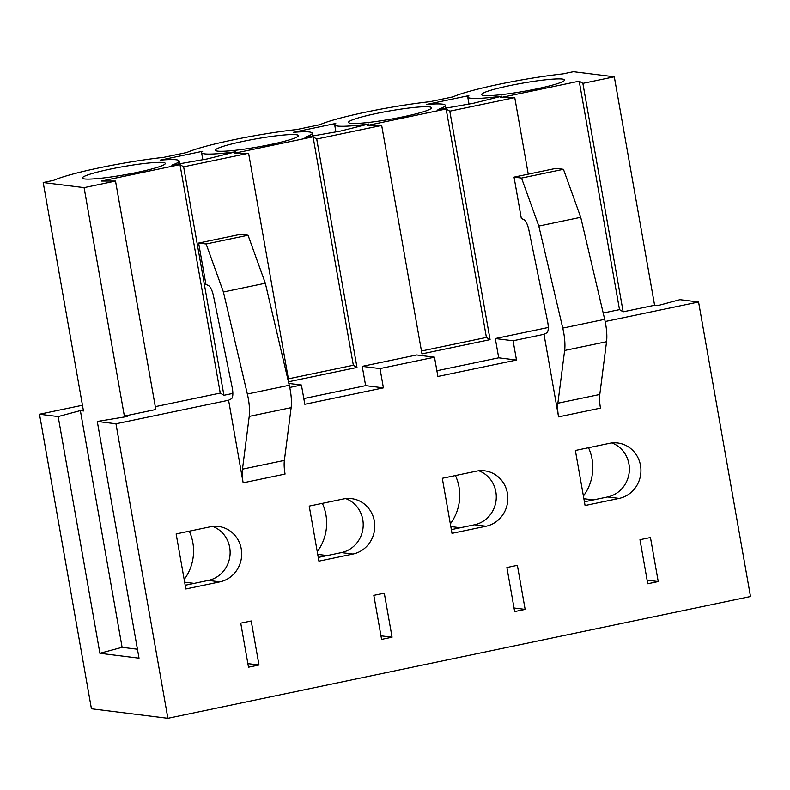 <?xml version="1.0" encoding="UTF-8"?>
<svg xmlns="http://www.w3.org/2000/svg" width="790" height="790" viewBox="0 0 790 790"><rect width="100%" height="100%" fill="white"/><g stroke="black" fill="none" stroke-linecap="round" stroke-linejoin="round"><path stroke-width="1.19" d="M609.436 443.348L575.377 450.468L585.084 505.521L619.143 498.401A28.085 26.623 97.1 0 0 640.927 469.774A28.085 26.623 97.1 0 0 617.77 443.002A28.085 26.623 97.1 0 0 609.436 443.348M584.432 501.798L607.589 496.959A28.085 26.623 97.1 0 0 629.284 471.423A28.085 26.623 97.1 0 0 611.904 442.963M451.357 529.616L474.504 524.777A28.085 26.623 97.1 0 0 496.199 499.24A28.085 26.623 97.1 0 0 478.829 470.781M318.271 557.434L341.428 552.595A28.085 26.623 97.1 0 0 363.124 527.058A28.085 26.623 97.1 0 0 345.744 498.599M185.196 585.252L208.343 580.413A28.085 26.623 97.1 0 0 230.038 554.876A28.085 26.623 97.1 0 0 212.668 526.417M517.381 565.334L506.904 567.526L514.665 611.569L525.143 609.376L517.381 565.334M514.033 607.994L525.143 609.376M473.388 103.283L437.996 109.514A56.169 5.54 -10 0 0 445.323 105.337A56.169 5.54 -10 0 0 426.363 104.507L468.845 95.63A56.169 5.54 -10 0 0 467.759 97.032A56.169 5.54 -10 0 0 501.759 96.183L473.388 103.283M350.711 123.309A42.127 4.157 170 0 1 348.509 122.41A42.127 4.157 170 0 1 389.282 111.005A42.127 4.157 170 0 1 431.488 107.776A42.127 4.157 170 0 1 397.113 118.006A42.127 4.157 170 0 1 350.711 123.309M217.625 151.127A42.127 4.157 170 0 1 215.433 150.228A42.127 4.157 170 0 1 256.197 138.823A42.127 4.157 170 0 1 298.413 135.594A42.127 4.157 170 0 1 264.038 145.824A42.127 4.157 170 0 1 217.625 151.127M207.227 158.928L171.835 165.15A56.169 5.54 -10 0 0 179.162 160.972A56.169 5.54 -10 0 0 160.202 160.143L202.684 151.265A56.169 5.54 -10 0 0 201.598 152.667A56.169 5.54 -10 0 0 235.598 151.818L207.227 158.928M84.55 178.945A42.127 4.157 170 0 1 82.348 178.046A42.127 4.157 170 0 1 123.122 166.641A42.127 4.157 170 0 1 165.327 163.411A42.127 4.157 170 0 1 130.952 173.642A42.127 4.157 170 0 1 84.55 178.945M562.381 79.059A42.127 4.157 170 0 1 564.574 79.958A42.127 4.157 170 0 1 523.8 91.364A42.127 4.157 170 0 1 481.594 94.593A42.127 4.157 170 0 1 515.969 84.362A42.127 4.157 170 0 1 562.381 79.059M340.302 131.11L304.91 137.332A56.169 5.54 -10 0 0 312.238 133.155A56.169 5.54 -10 0 0 293.288 132.325L335.77 123.447A56.169 5.54 -10 0 0 334.684 124.85A56.169 5.54 -10 0 0 368.683 124L340.302 131.11M605.17 321.52L698.567 301.997L679.904 299.667L657.705 305.641L654.594 305.256L614.304 76.798L573.421 71.692L562.934 73.885A75.978 7.485 -10 0 0 452.907 96.884L429.859 101.703A75.978 7.485 -10 0 0 319.832 124.702L296.773 129.52A75.978 7.485 -10 0 0 186.756 152.519L163.698 157.338A75.978 7.485 -10 0 0 53.671 180.337L43.193 182.53L84.086 187.635L124.366 416.093L155.808 409.526L115.518 181.058L84.086 187.635M115.518 181.058L101.387 181.048L179.982 164.616L183.636 166.828L248.603 153.24L234.472 153.23L313.057 136.798L316.711 139.01L381.679 125.422L367.548 125.413L446.143 108.981L449.796 111.183L514.764 97.605L500.633 97.595L579.218 81.163L582.872 83.365L614.304 76.798M421.455 351.017L486.423 337.439L490.077 339.651L421.969 353.881L381.679 125.422M486.423 337.439L446.143 108.981M490.077 339.651L449.796 111.183M384.296 593.162L373.818 595.344L381.59 639.387L392.067 637.194L384.296 593.162M380.958 635.812L392.067 637.194M352.982 554.037A28.085 26.623 97.1 0 0 374.766 525.409A28.085 26.623 97.1 0 0 351.609 498.648A28.085 26.623 97.1 0 0 343.275 498.994L309.226 506.104L318.923 561.157L352.982 554.037L341.428 552.595M288.38 378.844L353.347 365.257L356.991 367.469L316.711 139.01M356.991 367.469L288.883 381.698L248.603 153.24M232.853 393.41L223.916 395.286L183.636 166.828M303.814 398.565L365.632 385.639L362.235 366.372L380.01 368.584L434.5 357.199L437.897 376.465L516.492 360.043L513.095 340.767L544.004 334.308L546.799 332.847A11.179 3.387 -101.8 0 0 547.588 321.471L528.915 230.176A11.376 3.446 -101.8 0 0 524.007 219.719L521.321 218.415L514.043 177.128L521.538 178.066L538.82 226.059L562.766 328.097A26.771 8.117 78.2 0 1 564.643 350.474L557.878 403.226A20.816 6.31 -101.8 0 0 558.57 416.883L544.004 334.308M434.5 357.199L416.725 354.977L362.235 366.372M436.89 370.737L498.717 357.821L495.32 338.555L513.095 340.767M548.27 327.485L495.32 338.555M528.263 174.156L514.764 97.605M353.347 365.257L313.057 136.798M498.717 357.821L516.492 360.043M514.043 177.128L555.953 168.369L563.458 169.307L580.739 217.299L604.686 319.328A26.771 8.117 78.2 0 1 606.552 341.715L599.798 394.467A20.816 6.31 -101.8 0 0 600.479 408.124L558.57 416.883M538.82 226.059L580.739 217.299M521.538 178.066L563.458 169.307M639.979 539.708L647.751 583.751L658.228 581.558L650.456 537.516L639.979 539.708M647.119 580.176L658.228 581.558M654.594 305.256L623.152 311.823L582.872 83.365M603.205 313.028L619.508 309.621L623.152 311.823M619.508 309.621L579.218 81.163M365.632 385.639L383.407 387.86L380.01 368.584M288.844 383.446L301.425 385.016L304.822 404.282L383.407 387.86M228.596 400.244L243.152 482.818A20.816 6.31 78.2 0 1 242.471 469.161L249.225 416.409A26.771 8.117 -101.8 0 0 247.359 394.022L223.412 291.984L206.131 243.992L198.626 243.063L205.914 284.351L208.6 285.644A11.376 3.446 78.2 0 1 213.507 296.102L232.171 387.406A11.179 3.387 78.2 0 1 231.391 398.782L228.596 400.244L115.952 423.786L97.279 421.455L127.476 416.478L124.366 416.093M243.152 482.818L285.072 474.059A20.816 6.31 78.2 0 1 284.38 460.392L291.145 407.65A26.771 8.117 -101.8 0 0 289.268 385.263L265.322 283.225L248.04 235.232L240.545 234.294L198.626 243.063M248.04 235.232L206.131 243.992M265.322 283.225L223.412 291.984M251.22 620.98L240.743 623.162L248.504 667.204L258.982 665.012L251.22 620.98M247.872 663.63L258.982 665.012M219.906 581.855A28.085 26.623 97.1 0 0 241.681 553.227A28.085 26.623 97.1 0 0 218.534 526.466A28.085 26.623 97.1 0 0 210.199 526.812L176.14 533.931L185.847 588.975L219.906 581.855L208.343 580.413M289.752 387.456L301.425 385.016M155.294 406.662L220.262 393.074L223.916 395.286M137.44 649.232L122.104 647.316L99.905 653.29L139.02 658.179L97.279 421.455M122.104 647.316L80.363 410.603L58.164 416.577L99.905 653.29M80.363 410.603L83.473 410.988L43.193 182.53M58.164 416.577L39.5 414.246L82.466 405.26M220.262 393.074L179.982 164.616M698.567 301.997L750.5 596.519L167.885 718.308L115.952 423.786M39.5 414.246L91.433 708.768L167.885 718.308M476.36 471.166L442.301 478.286L452.008 533.339L486.067 526.219A28.085 26.623 97.1 0 0 507.842 497.591A28.085 26.623 97.1 0 0 484.695 470.83A28.085 26.623 97.1 0 0 476.36 471.166M189.284 531.176A45.781 43.391 -82.9 0 1 184.179 579.495M588.52 447.723A45.781 43.391 -82.9 0 1 583.415 496.041M455.445 475.541A45.781 43.391 -82.9 0 1 450.34 523.859M322.36 503.358A45.781 43.391 -82.9 0 1 317.254 551.677M564.643 350.474L606.552 341.715M557.878 403.226L599.798 394.467M562.766 328.097L604.686 319.328M289.268 385.263L247.359 394.022M291.145 407.65L249.225 416.409M284.38 460.392L242.471 469.161M474.504 524.777L486.067 526.219M607.589 496.959L619.143 498.401M194.192 583.375L184.653 582.181M593.438 499.922L583.889 498.727M460.353 527.74L450.813 526.545M327.277 555.558L317.728 554.363M467.759 97.032L469.003 104.063M445.323 105.337L445.817 108.141M334.684 124.85L335.918 131.881M312.238 133.155L312.731 135.959M201.598 152.667L202.842 159.698M179.162 160.972L179.656 163.777"/></g></svg>

